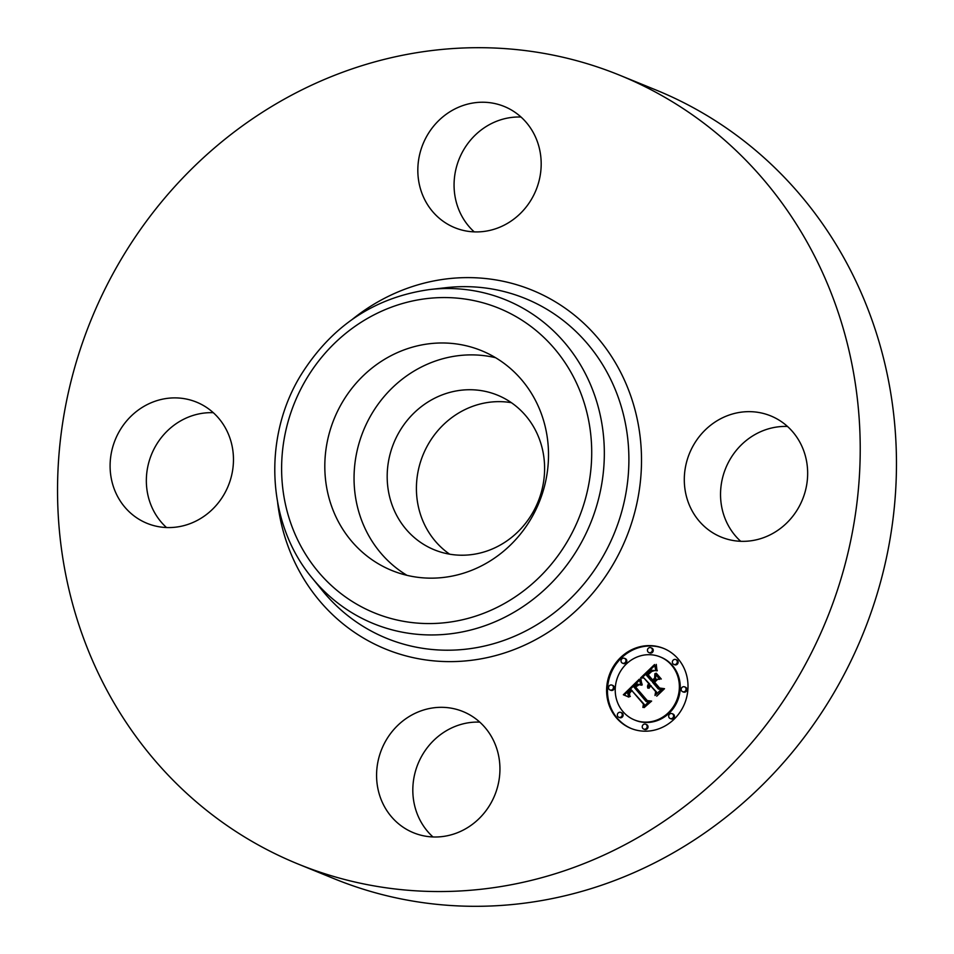 <?xml version="1.0" encoding="UTF-8"?>
<svg xmlns="http://www.w3.org/2000/svg" width="954" height="954" viewBox="0 0 954 954"><rect width="100%" height="100%" fill="white"/><g stroke="black" fill="none" stroke-linecap="round" stroke-linejoin="round"><path stroke-width="1.43" d="M406.941 575.322A118.701 110.664 112.2 0 1 405.378 574.356A118.701 110.664 112.2 0 1 363.784 429.801A118.701 110.664 112.2 0 1 495.615 357.714M532.082 513.789A83.523 77.87 112.2 0 1 434.368 549.826A83.523 77.87 112.2 0 1 399.702 431.16A83.523 77.87 112.2 0 1 497.416 395.123A83.523 77.87 112.2 0 1 532.082 513.789M449.644 554.179A83.523 77.87 112.2 0 1 428.93 443.073A83.523 77.87 112.2 0 1 511.368 402.683M619.611 75.187L655.851 89.95A425.925 397.102 112.2 0 1 832.627 695.037A425.925 397.102 112.2 0 1 334.389 878.813L298.149 864.05A425.925 397.102 112.2 0 1 121.373 258.963A425.925 397.102 112.2 0 1 619.611 75.187A425.925 397.102 112.2 0 1 796.387 680.274A425.925 397.102 112.2 0 1 298.149 864.05M432.973 836.956A65.456 61.032 112.2 0 1 417.983 763.892A65.456 61.032 112.2 0 1 479.779 722.118M166.509 527.538A65.456 61.032 112.2 0 1 156.158 445.124A65.456 61.032 112.2 0 1 213.302 412.7M474.221 231.882A65.456 61.032 112.2 0 1 459.232 158.817A65.456 61.032 112.2 0 1 521.027 117.044M740.698 541.3A65.456 61.032 112.2 0 1 730.347 458.886A65.456 61.032 112.2 0 1 787.491 426.462M797.842 508.876A65.456 61.032 112.2 0 1 721.272 537.114A65.456 61.032 112.2 0 1 694.107 444.123A65.456 61.032 112.2 0 1 770.677 415.872A65.456 61.032 112.2 0 1 797.842 508.876M512.882 110.891A65.456 61.032 112.2 0 1 533.87 194.866A65.456 61.032 112.2 0 1 454.796 227.696A65.456 61.032 112.2 0 1 446.126 223.26A65.456 61.032 112.2 0 1 425.138 139.284A65.456 61.032 112.2 0 1 504.201 106.454A65.456 61.032 112.2 0 1 512.882 110.891M119.906 430.361A65.456 61.032 112.2 0 1 196.476 402.111A65.456 61.032 112.2 0 1 223.653 495.114A65.456 61.032 112.2 0 1 147.083 523.352A65.456 61.032 112.2 0 1 119.906 430.361M471.622 715.965A65.456 61.032 112.2 0 1 492.622 799.953A65.456 61.032 112.2 0 1 413.547 832.77A65.456 61.032 112.2 0 1 404.878 828.346A65.456 61.032 112.2 0 1 383.89 744.37A65.456 61.032 112.2 0 1 462.952 711.541A65.456 61.032 112.2 0 1 471.622 715.965M497.177 358.68A118.701 110.664 112.2 0 1 535.254 510.962A118.701 110.664 112.2 0 1 391.867 570.492A118.701 110.664 112.2 0 1 376.15 562.455A118.701 110.664 112.2 0 1 338.074 410.172A118.701 110.664 112.2 0 1 481.46 350.643A118.701 110.664 112.2 0 1 497.177 358.68M616.534 717.98A43.204 40.283 112.2 0 1 614.519 664.759A43.204 40.283 112.2 0 1 663.602 648.398A43.204 40.283 112.2 0 1 678.079 658.844A43.204 40.283 112.2 0 1 680.083 712.066A43.204 40.283 112.2 0 1 630.999 728.415A43.204 40.283 112.2 0 1 616.534 717.98M664.044 648.577A43.204 40.283 -67.8 0 0 615.258 665.32A43.204 40.283 -67.8 0 0 617.405 718.338A43.204 40.283 -67.8 0 0 631.441 728.594M634.458 719.936A34.034 31.732 112.2 0 1 623.057 711.708A34.034 31.732 112.2 0 1 621.471 669.768A34.034 31.732 112.2 0 1 660.144 656.889A34.034 31.732 112.2 0 1 671.544 665.117A34.034 31.732 112.2 0 1 673.13 707.045A34.034 31.732 112.2 0 1 634.458 719.936L635.34 720.294A34.034 31.732 -67.8 0 0 674.013 707.403A34.034 31.732 -67.8 0 0 672.427 665.475A34.034 31.732 -67.8 0 0 661.027 657.246A34.034 31.732 -67.8 0 0 660.585 657.067M622.497 663.173L623.367 663.531A2.623 2.445 -67.8 0 0 626.218 659.309A2.623 2.445 -67.8 0 0 625.347 658.677L624.465 658.32A2.623 2.445 112.2 0 1 625.466 662.183A2.623 2.445 112.2 0 1 621.614 662.541A2.623 2.445 112.2 0 1 624.465 658.32M673.822 664.401L674.705 664.759A2.623 2.445 -67.8 0 0 677.555 660.538A2.623 2.445 -67.8 0 0 676.684 659.906L675.802 659.548A2.623 2.445 112.2 0 1 676.803 663.412A2.623 2.445 112.2 0 1 672.952 663.769A2.623 2.445 112.2 0 1 675.802 659.548M648.923 652.584L649.805 652.941A2.623 2.445 -67.8 0 0 652.655 648.72A2.623 2.445 -67.8 0 0 651.773 648.088L650.902 647.73A2.623 2.445 112.2 0 1 651.892 651.594A2.623 2.445 112.2 0 1 648.04 651.952A2.623 2.445 112.2 0 1 650.902 647.73M670.137 718.493L671.02 718.851A2.623 2.445 -67.8 0 0 673.87 714.641A2.623 2.445 -67.8 0 0 672.987 714.009L672.117 713.652A2.623 2.445 112.2 0 1 673.107 717.503A2.623 2.445 112.2 0 1 669.255 717.861A2.623 2.445 112.2 0 1 672.117 713.652M682.611 691.71L683.493 692.055A2.623 2.445 -67.8 0 0 686.343 687.846A2.623 2.445 -67.8 0 0 685.461 687.214L684.59 686.856A2.623 2.445 112.2 0 1 685.592 690.708A2.623 2.445 112.2 0 1 681.74 691.066A2.623 2.445 112.2 0 1 684.59 686.856M618.8 717.265L619.683 717.623A2.623 2.445 -67.8 0 0 622.533 713.401A2.623 2.445 -67.8 0 0 621.662 712.769L620.78 712.411A2.623 2.445 112.2 0 1 621.781 716.275A2.623 2.445 112.2 0 1 617.93 716.633A2.623 2.445 112.2 0 1 620.78 712.411M610.023 689.969L610.894 690.326A2.623 2.445 -67.8 0 0 613.744 686.105A2.623 2.445 -67.8 0 0 612.873 685.473L611.991 685.115A2.623 2.445 112.2 0 1 612.993 688.979A2.623 2.445 112.2 0 1 609.141 689.337A2.623 2.445 112.2 0 1 611.991 685.115M643.711 729.083L644.582 729.44A2.623 2.445 -67.8 0 0 647.432 725.219A2.623 2.445 -67.8 0 0 646.562 724.587L645.679 724.229A2.623 2.445 112.2 0 1 646.681 728.093A2.623 2.445 112.2 0 1 642.829 728.451A2.623 2.445 112.2 0 1 645.679 724.229M639.335 679.141L640.921 685.115L637.344 684.066L633.718 686.773L646.18 701.584L649.042 701.536L642.889 707.439L643.413 704.052L631.822 690.589L629.545 693.248L629.747 696.527L628.936 693.618L631.369 690.386L630.952 689.575L627.732 693.57L628.901 697.076L623.344 694.762L639.335 679.141M640.921 679.176L641.923 685.222L640.48 680.178L640.921 679.176M639.144 684.745L635.591 686.975L647.289 700.594L651.618 701.083L644.129 707.618L650.568 701.428L646.979 701.083L634.851 686.999L637.439 684.793L638.977 684.674M640.575 677.96L654.539 664.544L655.827 670.722L651.463 670.209L646.049 674.752L651.499 681.073L652.321 680.285L647.516 674.705L651.2 671.294L654.289 670.71L651.713 671.473L648.16 674.74L652.655 679.963L654.682 678.02L654.873 673.667L659.751 679.331L655.553 679.26L652.476 682.217L658.343 689.026L661.587 689.134L654.981 695.478L655.66 691.614L650.652 685.795L649.006 688.287L650.33 685.437L649.793 684.793L647.802 688.144L647.599 685.854L648.815 683.66L643.89 677.96L640.575 677.96M656.269 664.389L656.972 670.936L655.923 667.323L656.269 664.389M656.257 673.19L661.289 679.033L656.257 673.19M657.366 679.594L654.611 682.241L659.596 688.025L664.509 688.705L656.722 696.181L663.435 689.062L659.405 688.514L653.967 682.193L657.366 679.594M643.89 677.96L649.686 684.018L648.422 686.51M649.793 684.793L651.045 685.962M650.652 685.795L656.531 691.972L656.114 694.393M661.253 689.456L658.343 689.026M655.72 674.645L655.565 678.377L653.538 680.321L652.655 679.963M648.41 675.038L653.192 680.643L651.499 681.073M654.623 665.665L641.827 677.96M648.815 683.66L649.686 684.018M648.458 684.09L649.328 684.447M648.16 684.531L649.03 684.877M647.909 684.96L648.792 685.318M647.73 685.401L648.601 685.759M647.599 685.854L648.481 686.212M647.527 686.296L648.374 686.641M647.516 686.749L648.243 687.059M647.551 687.214L648.16 687.464M650.33 685.437L651.212 685.795M655.66 691.614L656.531 691.972M654.682 678.02L655.565 678.377M647.516 674.705L648.386 675.062M652.321 680.285L653.192 680.643M639.55 680.154L624.25 695.096M625.18 695.466L628.626 697.028M630.952 689.575L632.228 690.756M631.822 690.589L644.284 704.398L643.986 706.389M648.637 701.917L646.18 701.584M639.252 684.376L640.861 685.115M625.741 695.704L626.623 696.062M626.301 695.955L627.172 696.313M626.826 696.205L627.708 696.563M627.338 696.456L628.209 696.814M627.827 696.706L628.591 697.016M631.369 690.386L632.252 690.744M629.091 695.251L629.7 695.502M629.223 695.561L629.867 695.824M629.366 695.871L630.069 696.158M629.545 696.193L630.308 696.503M643.413 704.052L644.284 704.398M639.562 684.519L640.432 684.877M639.872 684.686L640.754 685.044M656.674 673.667L661.229 679.045M655.732 673.321L656.614 673.679M640.563 680.667L641.16 680.917M640.659 681.192L641.279 681.442M640.79 681.74L641.422 682.003M640.945 682.337L641.577 682.599M641.124 682.969L641.768 683.219M641.338 683.624L641.982 683.887M641.589 684.328L642.221 684.59M656.495 669.827L657.091 670.078M656.722 670.4L657.318 670.638M635.829 687.25L647.599 701.142M651.379 701.309L647.289 700.594M638.035 684.59L638.691 684.853M637.737 684.662L638.429 684.936M637.439 684.793L638.107 685.067M637.105 684.984L637.725 685.246M634.851 686.999L635.722 687.357M653.967 682.193L660.049 688.597M664.282 688.907L659.596 688.025M306.27 379.179A164.553 153.415 112.2 0 1 520.562 319.328A164.553 153.415 112.2 0 1 567.058 541.944A164.553 153.415 112.2 0 1 352.777 601.807A164.553 153.415 112.2 0 1 306.27 379.179M578.124 548.228A174.856 163.027 112.2 0 1 312.161 578.005L322.273 590.443A183.502 171.088 112.2 0 0 601.39 559.199A183.502 171.088 112.2 0 0 605.218 369.043A183.502 171.088 112.2 0 0 445.637 287.726A183.502 171.088 112.2 0 1 445.637 287.726L429.705 289.539A174.856 163.027 112.2 0 1 581.773 367.04A174.856 163.027 112.2 0 1 578.124 548.228M352.384 319.304A193.817 180.7 112.2 0 1 584.695 324.133A193.817 180.7 112.2 0 1 612.468 565.472A193.817 180.7 112.2 0 1 418.341 658.701A193.817 180.7 112.2 0 1 277.65 502.686M676.684 660.18L677.555 660.538M621.662 713.043L622.533 713.401M429.705 289.539C374.6 297.29 331.622 325.863 300.772 375.256C262.278 438.101 266.953 524.116 312.161 578.005M660.144 656.889L661.027 657.246"/></g></svg>
